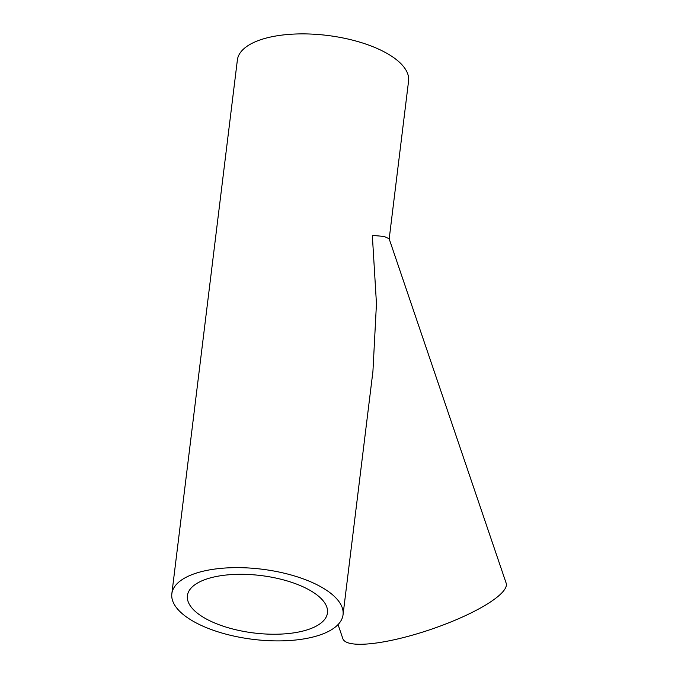 <?xml version="1.0" encoding="UTF-8"?>
<svg xmlns="http://www.w3.org/2000/svg" width="678" height="678" viewBox="0 0 678 678"><rect width="100%" height="100%" fill="white"/><g stroke="black" fill="none" stroke-linecap="round" stroke-linejoin="round"><path stroke-width="1.02" d="M343.043 614.777A86.242 35.358 -173 0 0 328.584 591.674A86.242 35.358 -173 0 0 234.52 567.655A86.242 35.358 -173 0 0 171.839 593.759A86.242 35.358 -173 0 0 186.297 616.861A86.242 35.358 -173 0 0 280.353 640.888A86.242 35.358 -173 0 0 343.043 614.777L372.934 371.324L376.459 303.651L372.332 235.368L384.062 236.461L389.121 238.69L506.161 583.173A86.242 19.552 161.2 0 1 468.329 614.268A86.242 19.552 161.2 0 1 383.926 641.803A86.242 19.552 161.2 0 1 342.848 638.659L338.051 624.565M315.643 593.962A70.563 28.925 -173 0 0 238.69 574.308A70.563 28.925 -173 0 0 187.408 595.665A70.563 28.925 -173 0 0 199.23 614.573A70.563 28.925 -173 0 0 276.192 634.227A70.563 28.925 -173 0 0 327.474 612.87A70.563 28.925 -173 0 0 315.643 593.962M389.189 238.893L408.571 81.029A86.242 35.358 -173 0 0 394.113 57.927A86.242 35.358 -173 0 0 300.057 33.9A86.242 35.358 -173 0 0 237.376 60.003L171.839 593.759"/></g></svg>
